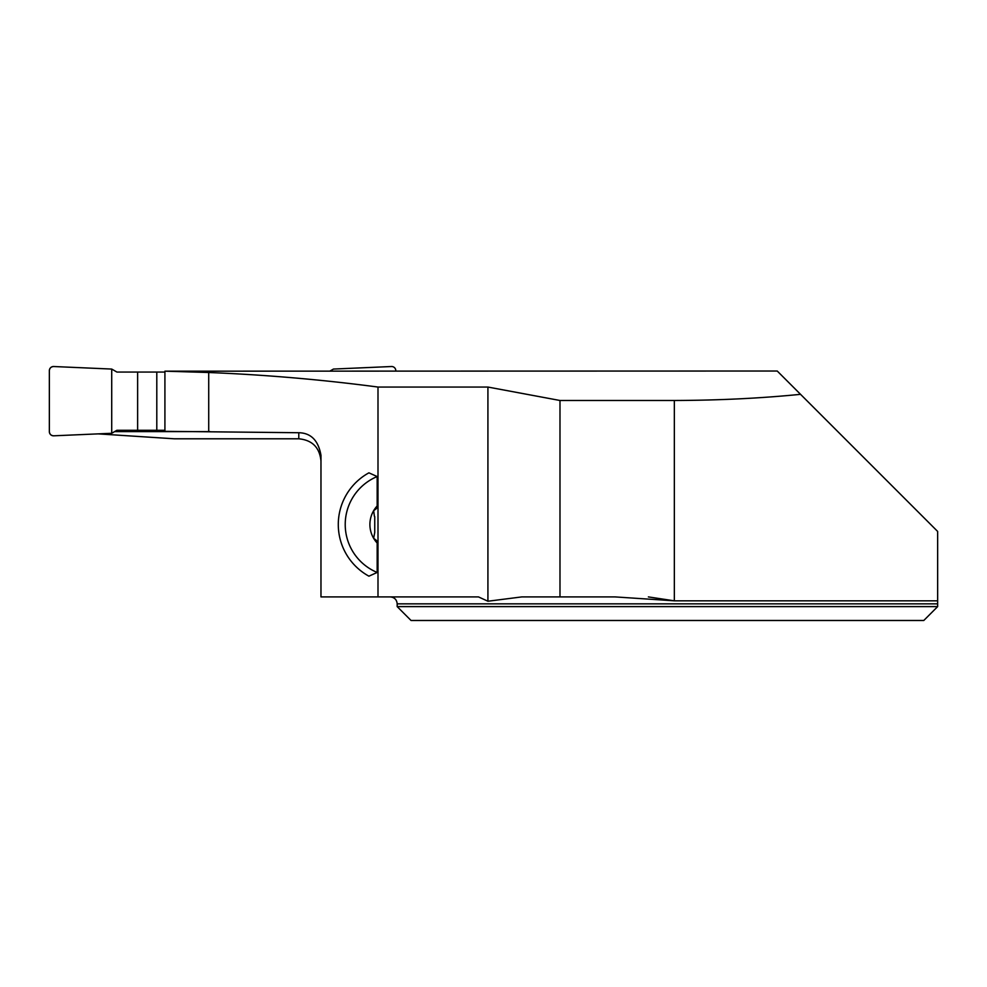 <?xml version="1.0" encoding="UTF-8"?>
<svg xmlns="http://www.w3.org/2000/svg" width="987" height="987" viewBox="0 0 987 987"><rect width="100%" height="100%" fill="white"/><g stroke="black" fill="none" stroke-linecap="round" stroke-linejoin="round"><path stroke-width="1.48" d="M648.385 596.913L674.343 600.824L674.343 400.488C718.906 400.34 760.977 398.279 800.543 394.331L937.65 531.438L937.65 603.847L937.65 600.824L674.343 600.824L615.148 596.913L559.987 596.913L559.987 400.488L487.923 387.052L377.996 387.052L377.996 596.913L478.498 596.913L487.923 601.231L487.923 387.052M397.181 606.61L397.181 603.847L937.65 603.847L937.65 606.61L923.795 620.478L411.048 620.478L397.181 606.61L937.65 606.61L923.795 620.478M559.987 596.913L521.79 596.913L487.923 601.231M801.025 394.812L777.238 371.026L164.915 371.174L208.713 372.506C265.454 374.789 321.885 379.637 377.996 387.052M674.343 400.488L559.987 400.488M164.915 371.174L164.915 431.331L298.79 432.725C310.979 432.985 318.369 440.51 320.972 455.315L320.972 596.913L377.996 596.913M98.169 433.873L174.292 438.796L298.79 438.796C312.25 440.103 319.64 447.493 320.972 460.991M114.603 431.615L210.095 431.615M377.17 543.047L377.17 572.46L368.916 576.174A58.899 58.899 0 0 1 368.916 472.835L377.17 476.548L377.17 505.961A27.278 27.278 0 0 0 377.17 543.047L376.405 540.407L373.654 538.297L374.752 532.363L374.752 516.657M374.406 516.3L373.654 510.711L376.405 508.601L377.17 505.961M373.197 511.772L373.814 510.464M373.74 538.446L373.197 537.249M208.713 431.603L208.713 372.506M377.17 572.46A51.966 51.966 0 0 1 377.17 476.548M164.915 430.27L116.922 430.27L111.716 433.281L53.693 435.81A4.158 4.158 0 0 1 49.35 431.652L49.35 370.68A4.158 4.158 0 0 1 53.693 366.522L111.716 369.064L116.922 372.062L137.625 372.062L137.625 430.27M156.797 430.27L156.797 372.062L137.625 372.062M156.797 372.062L164.915 372.062M395.799 371.026L395.799 370.68A4.158 4.158 0 0 0 391.457 366.522L333.446 369.064L330.028 371.026M111.716 369.064L111.716 433.281L53.693 435.81C51.09 435.625 49.646 434.243 49.35 431.652L49.35 370.68C49.646 368.089 51.09 366.708 53.693 366.522L111.716 369.064L111.716 433.281M298.79 438.796L298.79 432.725M397.181 603.847C396.774 599.64 394.467 597.32 390.26 596.913"/></g></svg>
